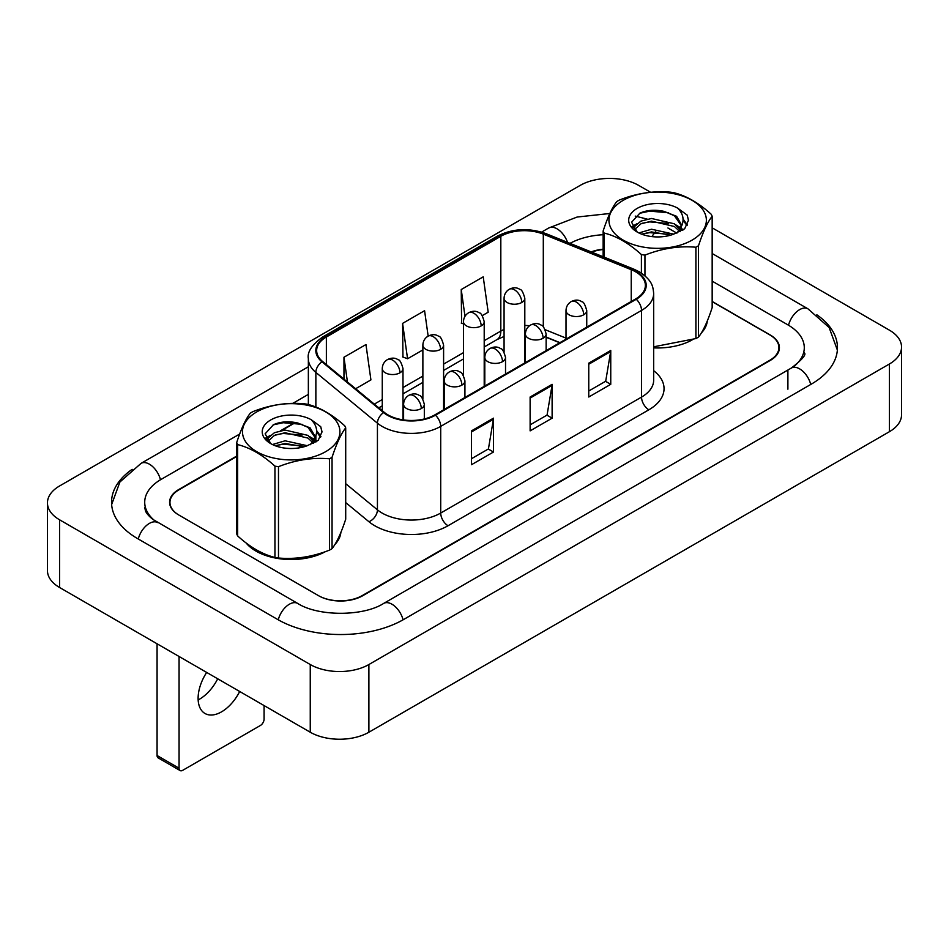 <?xml version="1.0" encoding="UTF-8"?>
<svg xmlns="http://www.w3.org/2000/svg" width="949" height="949" viewBox="0 0 949 949"><rect width="100%" height="100%" fill="white"/><g stroke="black" fill="none" stroke-linecap="round" stroke-linejoin="round"><path stroke-width="1.42" d="M559.72 342.767L546.138 337.275M246.123 542.982A49.751 28.719 0 0 0 256.016 551.12A49.751 28.719 0 0 0 325.602 551.559A49.751 28.719 0 0 1 256.016 551.12A49.751 28.719 0 0 1 246.123 542.982M635.664 271.841A33.168 19.146 180 0 1 645.379 285.388A33.168 19.146 180 0 1 635.664 298.923L434.844 414.867A33.168 19.146 180 0 1 384.226 412.305L322.648 361.533A33.168 19.146 180 0 1 316.646 350.561A33.168 19.146 180 0 1 326.361 337.014L500.823 236.289A33.168 19.146 180 0 1 543.303 234.142L631.239 269.694A33.168 19.146 180 0 1 635.664 271.841M636.257 271.509A33.998 19.632 0 0 0 631.714 269.302L543.777 233.751A33.998 19.632 0 0 0 500.242 235.957L325.78 336.67A33.998 19.632 0 0 0 321.972 361.818L383.55 412.59A33.998 19.632 0 0 0 435.437 415.211L636.257 299.267A33.998 19.632 0 0 0 636.257 271.509M471.499 430.858L471.499 464.713L493.48 452.021L493.48 418.165L471.499 430.858M471.499 458.711L488.427 448.936L493.397 419.292A8.292 4.792 -120 0 0 493.48 418.165M488.284 449.019L493.48 452.021M588.76 363.159L588.76 397.014L610.753 384.321L610.753 350.466L588.76 363.159M588.76 391L605.699 381.225L610.658 351.593A8.292 4.792 -120 0 0 610.753 350.466M605.545 381.32L610.753 384.321M530.123 397.014L530.123 430.87L552.116 418.165L552.116 384.321L530.123 397.014M530.123 424.855L547.063 415.081L552.021 385.436A8.292 4.792 -120 0 0 552.116 384.321M546.921 415.164L552.116 418.165M653.671 347.868A49.751 28.719 0 0 0 692.058 339.991A49.751 28.719 0 0 1 653.671 347.868M701.287 333.04A49.751 28.719 0 0 0 707.325 320.892A49.751 28.719 0 0 1 701.287 333.04M334.831 544.607A49.751 28.719 0 0 0 340.869 532.472A49.751 28.719 0 0 1 334.831 544.607M236.692 456.493L179.064 489.767A31.092 17.948 0 0 0 169.954 502.46A31.092 17.948 0 0 0 179.064 515.153L318.318 595.557A31.092 17.948 0 0 0 362.293 595.557L769.793 360.288A31.092 17.948 0 0 0 778.904 347.583A31.092 17.948 0 0 0 769.793 334.89L712.165 301.628M603.149 249.516A31.092 17.948 0 0 0 591.678 252.114M295.554 422.507L281.746 430.478M268.104 438.355L266.42 439.328M482.246 315.637L488.189 312.209L483.219 276.835L461.238 289.528L461.594 323.182M355.638 388.734L370.917 379.908L365.958 344.546L343.965 357.239L343.965 379.114M428.153 336.1L424.583 310.691L402.601 323.384L402.957 357.026M402.601 323.384L407.56 358.758L422.874 349.92M407.56 358.758L402.601 356.895M463.48 323.882L461.238 323.051M461.238 289.528L464.986 316.29M343.965 357.239L347.441 381.973M236.692 456.078L178.697 489.554A31.092 17.948 0 0 0 169.586 502.246A31.092 17.948 0 0 0 178.697 514.939L318.686 595.758A31.092 17.948 0 0 0 362.66 595.758L770.303 360.406A31.092 17.948 0 0 0 779.414 347.714A31.092 17.948 0 0 0 770.303 335.021L712.165 301.45M294.997 422.4L280.643 430.692M268.401 437.762L266.479 438.865M603.149 249.196A31.092 17.948 0 0 0 591.191 251.912M793.945 366.433A55.967 32.313 0 0 0 804.289 347.714A55.967 32.313 0 0 0 787.895 324.866L712.165 281.141M603.149 234.723A55.967 32.313 0 0 0 570.005 243.347M308.354 394.381L292.767 403.384M239.67 434.037L161.105 479.399A55.967 32.313 0 0 0 144.711 502.246A55.967 32.313 0 0 0 155.043 520.965M650.599 192.279L638.748 185.435A41.459 23.939 0 0 0 580.112 185.435L59.597 485.959A41.459 23.939 0 0 0 47.45 502.887A41.459 23.939 0 0 0 59.597 519.815L310.252 664.525A41.459 23.939 0 0 0 368.888 664.525L889.403 364.001A41.459 23.939 0 0 0 901.55 347.085A41.459 23.939 0 0 0 889.403 330.157L712.165 227.831M47.45 502.887L47.45 570.586A41.459 23.939 0 0 0 59.597 587.514L310.252 732.225A41.459 23.939 0 0 0 368.888 732.225L889.403 431.712A41.459 23.939 0 0 0 901.55 414.784L901.55 347.085M132.148 469.34A89.135 51.46 0 0 0 111.543 502.246A89.135 51.46 0 0 0 137.652 538.641L277.642 619.46A89.135 51.46 0 0 0 403.705 619.46L811.348 384.108A89.135 51.46 0 0 0 837.457 347.714A89.135 51.46 0 0 0 816.852 314.807M559.803 342.731L546.138 337.203M623.208 200.334A48.719 28.126 -0 0 0 623.208 240.109A48.719 28.126 -0 0 0 692.106 240.109A48.719 28.126 -0 0 0 692.106 200.334A48.719 28.126 -0 0 0 623.208 200.334M653.671 346.812L695.914 338.556A55.967 32.313 -0 0 0 697.23 337.82A55.967 32.313 -0 0 0 698.511 337.061C703.043 331.391 707.598 321.581 712.165 307.63L712.165 216.301A55.967 32.313 -0 0 0 711.216 214.26C698.749 202.956 686.317 195.779 673.909 192.718A55.967 32.313 -0 0 0 670.362 192.173C653.303 190.713 636.316 193.335 619.4 200.049A55.967 32.313 -0 0 0 618.084 200.785A55.967 32.313 -0 0 0 616.803 201.556C612.235 207.297 607.68 217.107 603.149 230.975A55.967 32.313 -0 0 0 604.098 233.027L604.098 257.132M641.405 273.087L641.405 254.557C628.938 243.264 616.506 236.087 604.098 233.027M641.405 254.557A55.967 32.313 -0 0 0 644.952 255.115L644.952 275.779M695.914 338.556L695.914 247.226C678.998 245.744 662.011 248.377 644.952 255.115M695.914 247.226A55.967 32.313 -0 0 0 697.23 246.491A55.967 32.313 -0 0 0 698.511 245.732L698.511 337.061M673.778 234.142L651.524 229.231L638.902 232.956M670.67 235.15L651.524 231.912L641.738 234.189M679.864 229.444L674.407 223.81L651.524 218.484L640.907 221.117L634.774 226.36L633.968 229.207M678.998 230.785L674.407 226.503L651.524 221.164L640.907 223.81L634.454 229.729M676.91 233.11L680.552 228.057L681.346 224.522L676.59 216.289L663.576 211.271C654.715 209.468 646.827 210.097 639.923 213.145L631.583 222.244L637.182 231.983M680.101 231.698L681.346 226.645M681.275 225.577L674.407 215.743L664.205 211.39M637.182 208.4A28.956 16.714 -0 0 0 637.182 232.042A28.956 16.714 -0 0 0 673.387 234.261L684.668 228.78L688.476 220.215L687.183 215.103L677.681 208.139A28.956 16.714 -0 0 0 637.182 208.4M677.681 208.139C683.719 214.272 684.668 220.915 680.552 228.057M603.149 256.74L603.149 230.975M712.165 216.301C707.634 221.971 703.079 231.781 698.511 245.732M668.547 234.261L649.685 232.647L642.176 234.012M682.331 230.441L681.014 229.385M680.208 228.804L678.867 227.914M668.547 223.513L649.685 221.888L642.176 223.264M634.917 226.099L632.698 227.463M687.04 225.577L683.066 220.358M668.63 212.778L649.685 211.141L639.579 213.311M688.476 220.488L687.183 215.103M683.197 229.883L681.252 228.211M680.67 227.784L676.032 225.008M636.743 223.845L632.2 226.479M687.373 224.937L683.066 219.005M206.68 672.426A33.168 19.146 120 0 0 204.984 713.482A33.168 19.146 120 0 0 221.568 711.833A33.168 19.146 120 0 0 239.682 691.489M198.163 699.911A33.168 19.146 120 0 0 199.587 699.14A33.168 19.146 120 0 0 217.701 678.796M179.064 768.204A5.184 2.989 120 0 0 180.132 770.576L158.151 757.883A5.184 2.989 -60 0 1 157.071 755.511L179.064 768.204L179.064 656.483M157.071 643.79L157.071 755.511M180.132 770.576A5.184 2.989 120 0 0 182.73 770.315L260.417 725.463A5.184 2.989 120 0 0 264.083 719.117L264.083 705.57M256.752 411.902A48.719 28.126 -0 0 0 256.752 451.677A48.719 28.126 -0 0 0 325.649 451.677A48.719 28.126 -0 0 0 325.649 411.902A48.719 28.126 -0 0 0 256.752 411.902M251.615 412.364A55.967 32.313 -0 0 0 250.346 413.123C245.767 418.877 241.224 428.687 236.692 442.554A55.967 32.313 -0 0 0 237.641 444.595L237.641 535.924C250.038 547.182 262.482 554.37 274.949 557.466A55.967 32.313 -0 0 0 278.484 558.012C295.412 559.495 312.399 556.873 329.457 550.135A55.967 32.313 -0 0 0 330.774 549.4A55.967 32.313 -0 0 0 332.055 548.629C336.587 542.958 341.13 533.16 345.709 519.21L345.709 427.88A55.967 32.313 -0 0 0 344.76 425.828C332.292 414.535 319.849 407.358 307.452 404.286A55.967 32.313 -0 0 0 303.905 403.74C286.847 402.281 269.86 404.915 252.932 411.629A55.967 32.313 -0 0 0 251.615 412.364M274.949 557.466L274.949 466.137C262.482 454.844 250.038 447.655 237.641 444.595M274.949 466.137A55.967 32.313 -0 0 0 278.484 466.683L278.484 558.012M329.457 550.135L329.457 458.794C312.541 457.323 295.554 459.945 278.484 466.683M329.457 458.794A55.967 32.313 -0 0 0 330.774 458.059A55.967 32.313 -0 0 0 332.055 457.299L332.055 548.629M236.692 442.554L236.692 533.884A55.967 32.313 -0 0 0 237.641 535.924M307.322 445.722L285.068 440.799L272.434 444.535M304.214 446.73L285.068 443.491L275.281 445.757M313.407 441.012L307.951 435.389L285.068 430.051L274.439 432.697L268.306 437.928L267.511 440.787M312.529 442.353L307.951 438.07L285.068 432.744L274.439 435.389L267.986 441.309M310.453 444.678L314.083 439.636L314.89 436.089L310.121 427.869L297.12 422.851C288.259 421.036 280.37 421.664 273.466 424.725L265.127 433.823L270.726 443.563M313.644 443.278L314.89 438.224M314.819 437.145L307.951 427.323L297.737 422.969M270.714 419.968A28.956 16.714 -0 0 0 270.714 443.61A28.956 16.714 -0 0 0 306.918 445.828L318.212 440.36L322.019 431.795L320.715 426.682L311.225 419.719A28.956 16.714 -0 0 0 270.714 419.968M311.225 419.719C317.263 425.852 318.212 432.483 314.083 439.624M345.709 427.88C341.177 433.551 336.622 443.361 332.055 457.299M302.09 445.828L283.217 444.215L275.708 445.579M315.875 442.02L314.546 440.953M313.751 440.372L312.399 439.494M302.09 435.081L283.217 433.468L275.708 434.832M268.448 437.667L266.242 439.031M320.584 437.157L316.61 431.937M302.162 424.357L283.217 422.72L273.122 424.879M322.008 432.056L320.715 426.682M316.741 441.451L314.783 439.79M314.202 439.351L309.564 436.576M270.287 435.413L265.744 438.047M320.916 436.516L316.61 430.585M653.671 370.679A51.827 29.917 180 0 1 648.867 409.79L448.047 525.734A10.368 5.979 60 0 1 440.716 513.041L641.536 397.097A41.459 23.939 0 0 0 653.671 380.169L653.671 293.514A41.459 23.939 180 0 1 641.536 310.43A10.368 5.979 -120 0 0 636.257 299.267M448.047 525.734A51.827 29.917 180 0 1 374.748 525.734A51.827 29.917 180 0 1 368.947 521.736L345.709 502.579M383.55 412.59A10.368 6.928 129.5 0 0 377.429 423.183L377.429 509.838A41.459 23.939 0 0 0 382.079 513.041A41.459 23.939 0 0 0 440.716 513.041L440.716 426.374A41.459 23.939 180 0 1 377.429 423.183L315.863 372.411A41.459 23.939 180 0 1 308.354 358.675L308.354 404.535M653.671 293.514C653.007 286.384 652.343 280.453 639.389 271.841L633.932 269.196A10.368 4.852 112 0 0 631.714 269.302M633.932 269.196L545.995 233.644C528.83 227.57 512.531 228.448 497.11 236.289A10.368 5.979 60 0 1 500.242 235.957M325.78 336.67A10.368 5.979 -120 0 0 322.648 337.014C311.889 344.748 307.132 351.96 308.354 358.675M321.972 361.818A10.368 6.928 129.5 0 0 315.863 372.411L315.863 407.014M545.995 233.644A10.368 4.852 112 0 0 543.777 233.751M435.437 415.211A10.368 5.979 60 0 1 440.716 426.374L641.536 310.43L641.536 397.097A10.368 5.979 60 0 0 648.867 409.79M299.018 447.892A51.827 29.917 180 0 1 300.192 445.176M315.863 435.947L315.863 442.032M345.709 483.682L377.429 509.838A10.368 6.928 -50.5 0 1 368.947 521.736M326.361 337.014L326.361 364.606M631.239 269.694L631.239 301.485M543.303 234.142L543.303 326.883M566.007 338.117L545.201 329.706M529.554 325.709A33.168 19.146 0 0 0 524.809 325.471M504.073 329.433A33.168 19.146 0 0 0 500.823 331.082L484.204 340.667M500.823 236.289L500.823 331.082A18.66 10.771 60 0 1 496.956 339.623L484.204 346.978M463.48 352.637L443.598 364.119M422.874 376.089L402.993 387.56M382.269 399.529L374.297 404.132M559.957 342.636L547.004 337.405A18.66 8.743 -68 0 1 546.138 336.931M530.123 398.082L552.021 385.436M588.76 364.238L610.658 351.593M471.499 431.937L493.397 419.292M403.076 619.816A16.584 9.573 -120 0 0 383.681 603.41C363.289 616.589 318.045 616.589 297.654 603.41L152.777 519.34C148.59 515.876 146.134 512.982 145.399 510.633L144.711 507.324M278.259 619.816A16.584 9.573 -60 0 1 289.362 604.228A16.584 9.573 -60 0 1 297.654 603.41M138.269 538.996A16.584 9.573 -60 0 1 149.373 523.409A16.584 9.573 -60 0 1 157.664 522.579M111.638 504.583L119.882 482.033L141.081 463.349A16.584 9.573 60 0 1 149.373 464.168A16.584 9.573 60 0 1 160.476 479.767M541.606 232.102L548.736 227.985A16.584 9.573 60 0 1 557.027 228.816A16.584 9.573 60 0 1 567.514 242.339M655.783 231.781A16.584 9.573 120 0 0 651.916 236.609M837.362 350.051L829.118 327.5L807.919 308.805A16.584 9.573 120 0 0 799.627 309.635A16.584 9.573 120 0 0 788.524 325.234M810.731 384.464A16.584 9.573 -120 0 0 791.336 368.046L383.681 603.41M368.888 732.225L368.888 664.525M310.252 732.225L310.252 664.525M59.597 587.514L59.597 519.815M889.403 431.712L889.403 364.001M787.895 389.185L787.895 370.561M583.706 314.795A10.368 5.979 0 0 0 586.743 310.56C585.094 304.57 583.457 301.628 581.82 301.746C578.819 299.623 575.272 299.576 571.191 301.58A10.368 5.979 60 0 1 576.375 302.102A10.368 5.979 -120 0 1 583.706 314.795A10.368 5.979 0 0 1 569.044 314.795A10.368 5.979 0 0 1 566.007 310.56C566.162 306.634 567.893 303.644 571.191 301.58M521.772 302.482A10.368 5.979 0 0 0 524.809 298.247C523.172 292.256 521.523 289.315 519.886 289.433C516.885 287.31 513.35 287.262 509.257 289.267A10.368 5.979 60 0 1 514.441 289.789A10.368 5.979 -120 0 1 521.772 302.482A10.368 5.979 0 0 1 507.11 302.482A10.368 5.979 0 0 1 504.073 298.247C504.239 294.32 505.959 291.331 509.257 289.267M543.101 338.235A10.368 5.979 0 0 0 546.138 334.001C544.489 328.01 542.852 325.068 541.215 325.187C538.213 323.075 534.678 323.016 530.586 325.033A10.368 5.979 60 0 1 535.77 325.543A10.368 5.979 -120 0 1 543.101 338.235A10.368 5.979 0 0 1 528.439 338.235A10.368 5.979 0 0 1 525.402 334.001C525.568 330.074 527.288 327.085 530.586 325.033M502.496 361.676A10.368 5.979 0 0 0 505.532 357.441C503.895 351.45 502.246 348.508 500.609 348.627C497.608 346.515 494.073 346.456 489.981 348.473A10.368 5.979 60 0 1 495.164 348.983A10.368 5.979 -120 0 1 502.496 361.676A10.368 5.979 0 0 1 487.833 361.676A10.368 5.979 0 0 1 484.809 357.441C484.963 353.514 486.683 350.525 489.981 348.473M461.89 385.116A10.368 5.979 0 0 0 464.927 380.893C463.29 374.891 461.653 371.961 460.016 372.067C457.003 369.956 453.468 369.908 449.387 371.913A10.368 5.979 60 0 1 454.559 372.423A10.368 5.979 -120 0 1 461.89 385.116A10.368 5.979 0 0 1 447.24 385.116A10.368 5.979 0 0 1 444.203 380.893C444.357 376.955 446.077 373.965 449.387 371.913M421.285 408.568A10.368 5.979 0 0 0 424.322 404.333C422.685 398.343 421.048 395.401 419.411 395.508C416.409 393.396 412.862 393.349 408.782 395.353A10.368 5.979 60 0 1 413.966 395.863A10.368 5.979 -120 0 1 421.285 408.568A10.368 5.979 0 0 1 406.635 408.568A10.368 5.979 0 0 1 403.598 404.333C403.752 400.407 405.484 397.406 408.782 395.353M481.167 325.922A10.368 5.979 0 0 0 484.204 321.687C482.567 315.697 480.918 312.755 479.281 312.873C476.279 310.762 472.744 310.703 468.664 312.719A10.368 5.979 60 0 1 473.836 313.229A10.368 5.979 -120 0 1 481.167 325.922A10.368 5.979 0 0 1 466.517 325.922A10.368 5.979 0 0 1 463.48 321.687C463.634 317.761 465.354 314.771 468.664 312.719M440.561 349.362A10.368 5.979 0 0 0 443.598 345.128C441.961 339.137 440.324 336.195 438.687 336.314C435.686 334.202 432.139 334.143 428.058 336.16A10.368 5.979 60 0 1 433.242 336.67A10.368 5.979 -120 0 1 440.561 349.362A10.368 5.979 0 0 1 425.911 349.362A10.368 5.979 0 0 1 422.874 345.128C423.029 341.201 424.761 338.212 428.058 336.16M399.956 372.803A10.368 5.979 0 0 0 402.993 368.58C401.356 362.577 399.719 359.647 398.082 359.754C395.081 357.643 391.534 357.595 387.453 359.6A10.368 5.979 60 0 1 392.637 360.11A10.368 5.979 -120 0 1 399.956 372.803A10.368 5.979 0 0 1 385.306 372.803A10.368 5.979 0 0 1 382.269 368.58C382.423 364.641 384.155 361.652 387.453 359.6M497.11 236.289L322.648 337.014M778.904 347.583L778.904 350.964M169.954 502.46L169.954 504.998M547.004 337.405L546.138 337.061M525.426 333.36L524.809 333.36M504.073 336.468L496.956 339.623M463.48 358.947L443.598 370.43M422.874 382.388L402.993 393.871M382.269 405.84L378.805 407.833M804.289 352.791C806.603 354.475 802.285 359.564 791.336 368.046M667.93 227.985L676.839 233.134M712.165 253.525L807.919 308.805M548.736 227.985L577.134 217.036L609.816 213.501M635.213 216.099L647.171 219.1M141.081 463.349L308.354 366.765M586.743 327.168L586.743 310.56M566.007 339.137L566.007 310.56M524.809 362.933L524.809 298.247M504.073 352.15L504.073 298.247M546.138 350.62L546.138 334.001M525.402 362.589L525.402 334.001M505.532 374.06L505.532 357.441M484.809 386.029L484.809 357.441M464.927 397.501L464.927 380.893M444.203 409.47L444.203 380.893M424.322 418.96L424.322 404.333M403.598 419.944L403.598 404.333M484.204 386.373L484.204 321.687M463.48 375.59L463.48 321.687M443.598 409.814L443.598 345.128M422.874 399.031L422.874 345.128M402.993 419.849L402.993 368.58M382.269 410.692L382.269 368.58"/></g></svg>
